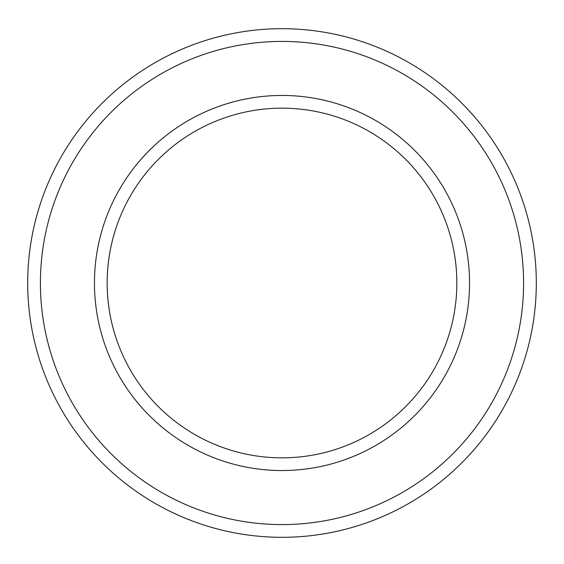 <?xml version="1.0" encoding="UTF-8"?>
<svg xmlns="http://www.w3.org/2000/svg" width="564" height="564" viewBox="0 0 564 564"><rect width="100%" height="100%" fill="white"/><g stroke="black" fill="none" stroke-linecap="round" stroke-linejoin="round"><path stroke-width="0.85" d="M282 108.168A174.833 174.833 0 0 1 433.413 370.421A174.833 174.833 0 0 1 130.587 370.421A174.833 174.833 0 0 1 282 108.168M282 95.457A187.544 187.544 0 0 1 444.418 376.773A187.544 187.544 0 0 1 119.582 376.773A187.544 187.544 0 0 1 282 95.457M282 28.701A254.301 254.301 0 0 1 502.235 410.155A254.301 254.301 0 0 1 61.765 410.155A254.301 254.301 0 0 1 282 28.701M282 41.419A241.589 241.589 0 0 1 491.223 403.796A241.589 241.589 0 0 1 72.777 403.796A241.589 241.589 0 0 1 282 41.419"/></g></svg>
